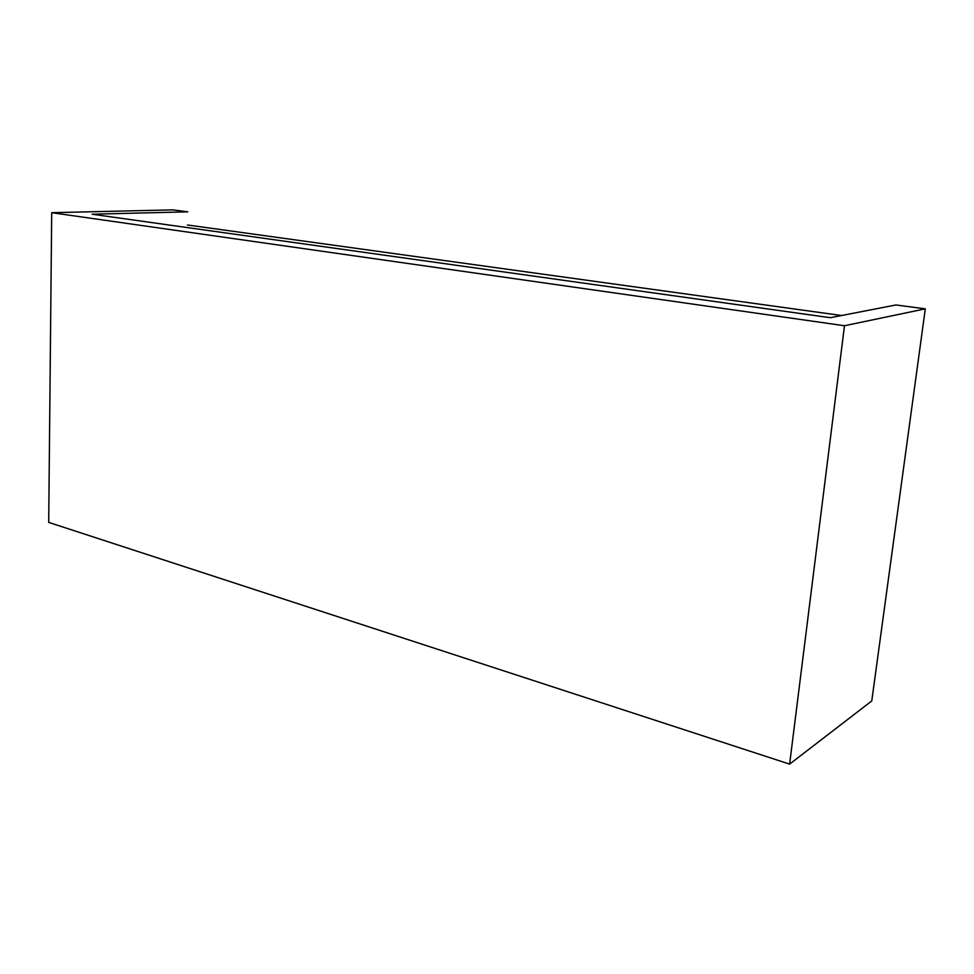 <?xml version="1.0" encoding="UTF-8"?>
<svg xmlns="http://www.w3.org/2000/svg" width="974" height="974" viewBox="0 0 974 974"><rect width="100%" height="100%" fill="white"/><g stroke="black" fill="none" stroke-linecap="round" stroke-linejoin="round"><path stroke-width="1.46" d="M844.482 325.742L925.3 308.831L895.934 304.972L830.274 317.707L92.067 214.219L187.799 211.833L172.848 209.873L51.707 212.685L48.7 522.393L789.622 764.127L844.482 325.742L51.707 212.685M925.3 308.831L871.767 700.939L789.622 764.127M841.56 315.515L187.422 224.982"/></g></svg>

